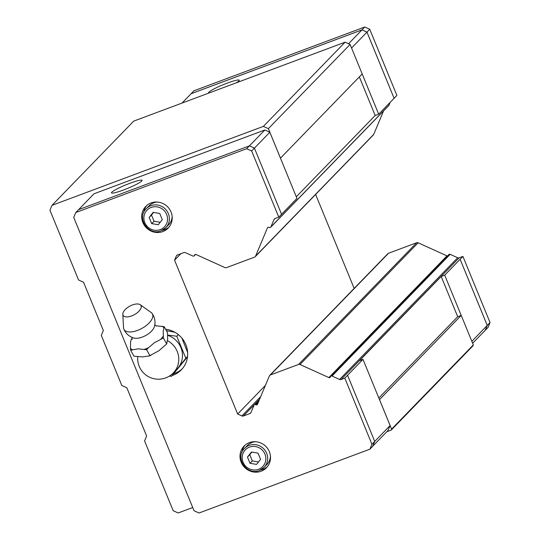 <?xml version="1.0" encoding="UTF-8"?>
<svg xmlns="http://www.w3.org/2000/svg" width="540" height="540" viewBox="0 0 540 540"><rect width="100%" height="100%" fill="white"/><g stroke="black" fill="none" stroke-linecap="round" stroke-linejoin="round"><path stroke-width="0.81" d="M122.823 314.267L123.539 327.74A16.187 7.702 -28.8 0 0 123.815 329.049C125.786 333.612 129.141 336.609 133.88 338.04A12.98 6.17 -28.8 0 0 142.31 337.061A12.98 6.17 -28.8 0 0 154.346 326.788C155.675 322.016 154.94 317.581 152.138 313.47A16.187 7.702 -28.8 0 0 151.186 312.532L140.191 304.715A10.166 4.833 -28.8 0 0 132.422 304.952A10.166 4.833 -28.8 0 0 122.823 314.267A10.166 4.833 -28.8 0 0 131.632 315.934A10.166 4.833 -28.8 0 0 139.799 310.21A10.166 4.833 -28.8 0 0 140.191 304.715M111.821 192.193A16.544 1.951 157.7 0 1 128.075 183.992A16.544 1.951 157.7 0 1 142.108 180.326A16.544 1.951 157.7 0 1 141.77 181.015A16.544 1.951 157.7 0 1 125.516 189.216A16.544 1.951 157.7 0 1 111.49 192.881A16.544 1.951 157.7 0 1 111.821 192.193M182.189 368.861A24.334 23.328 44.1 0 1 174.852 373.343A24.334 23.328 44.1 0 1 174.163 373.586M165.611 329.231A24.334 23.328 44.1 0 1 186.037 345.148A24.334 23.328 44.1 0 1 181.292 369.839A24.334 23.328 44.1 0 1 172.996 375.253A24.334 23.328 44.1 0 1 172.314 375.496M170.039 376.13A24.334 23.328 44.1 0 1 168.959 376.353M267.307 466.783A15.572 14.931 44.1 0 1 262.973 469.341A15.572 14.931 44.1 0 1 260.348 470.05M241.994 452.243A15.572 14.931 44.1 0 1 245.045 445.183M261.124 471.245A15.572 14.931 44.1 0 1 242.723 465.109A15.572 14.931 44.1 0 1 244.08 446.094A15.572 14.931 44.1 0 1 249.386 442.631A15.572 14.931 44.1 0 1 267.779 448.76A15.572 14.931 44.1 0 1 266.429 467.782A15.572 14.931 44.1 0 1 261.124 471.245M169.013 227.117A15.572 14.931 44.1 0 1 164.68 229.669A15.572 14.931 44.1 0 1 162.047 230.384M143.694 212.571A15.572 14.931 44.1 0 1 146.752 205.511M162.824 231.579A15.572 14.931 44.1 0 1 144.43 225.443A15.572 14.931 44.1 0 1 145.78 206.422A15.572 14.931 44.1 0 1 151.092 202.959A15.572 14.931 44.1 0 1 169.486 209.095A15.572 14.931 44.1 0 1 168.136 228.116A15.572 14.931 44.1 0 1 162.824 231.579M161.17 230.742A13.628 13.061 -135.9 0 0 165.814 227.711A13.628 13.061 -135.9 0 0 166.995 211.073A13.628 13.061 -135.9 0 0 150.896 205.7A13.628 13.061 -135.9 0 0 146.252 208.73L149.026 205.875A13.628 13.061 44.1 0 1 153.671 202.844A13.628 13.061 44.1 0 1 157.309 202.054M172.152 216.466A13.628 13.061 44.1 0 1 168.588 224.849L165.814 227.711L161.129 230.769C148.608 236.311 136.195 217.937 146.252 208.73M259.463 470.408A13.628 13.061 -135.9 0 0 264.107 467.377A13.628 13.061 -135.9 0 0 265.288 450.738A13.628 13.061 -135.9 0 0 249.19 445.372A13.628 13.061 -135.9 0 0 244.546 448.402L247.327 445.541A13.628 13.061 44.1 0 1 251.971 442.51A13.628 13.061 44.1 0 1 255.602 441.72M270.452 456.131A13.628 13.061 44.1 0 1 266.882 464.522L264.107 467.377L259.423 470.441C246.901 475.976 234.488 457.603 244.546 448.402M123.815 329.049A16.187 7.702 -28.8 0 0 137.565 330.392A16.187 7.702 -28.8 0 0 152.138 313.47M144.356 349.292A19.724 9.383 -28.8 0 0 146.394 348.597A19.724 9.383 -28.8 0 0 148.439 347.767L146.624 349.731L138.017 348.84L130.653 350.204L130.478 348.3A19.724 9.383 -28.8 0 0 132.368 349.643M130.653 350.204L133.947 356.184L142.452 356.9L149.33 355.934L158.821 350.784L166.691 343.953L167.616 339.262L167.501 332.667L164.207 326.687L163.188 331.209L163.397 337.973L154.393 342.725L148.439 347.767M130.478 348.3L130.579 342.185L131.085 339.829L132.145 338.162M132.165 338.29A19.724 9.383 -28.8 0 0 131.085 339.829M137.734 356.798A20.763 20.763 0 0 0 173.333 372.911L177.032 369.104A20.763 19.906 -135.9 0 0 167.711 335.34M167.697 335.084L176.776 336.224L185.814 358.256L171.538 376.292L169.432 376.063M208.994 93.002A16.544 1.951 157.7 0 1 208.622 92.786A16.544 1.951 157.7 0 1 208.96 92.097A16.544 1.951 157.7 0 1 225.214 83.896A16.544 1.951 157.7 0 1 239.24 80.231A16.544 1.951 157.7 0 1 238.91 80.912A16.544 1.951 157.7 0 1 236.075 82.89M359.336 76.889L375.179 115.499L378.682 114.197L394.099 98.307L366.971 32.144L361.976 29.882L191.147 93.69L182.041 103.073M394.099 98.307L366.977 32.123L361.989 29.862L191.093 93.737M472.649 343.258L485.197 330.325L487.256 325.431L460.12 259.274L444.704 275.164L441.194 276.473L457.697 316.717L461.207 315.407L444.704 275.164M485.163 330.359L487.276 325.445L460.12 259.274M390.218 102.31L388.989 105.233A1.168 1.121 44.1 0 1 388.766 105.563L270.662 227.273A1.168 1.121 -135.9 0 0 270.877 226.935L273.989 219.537A1.944 1.863 44.1 0 1 275.022 218.552L278.788 217.148L281.563 214.286L254.421 148.108L251.647 150.971L278.788 217.148M383.569 110.923L373.687 134.44A1.944 1.863 44.1 0 1 373.315 134.993L255.211 256.703A1.944 1.863 -135.9 0 0 255.575 256.149L267.462 227.86A1.168 1.121 44.1 0 1 268.961 227.3L269.386 227.495A1.168 1.121 -135.9 0 0 270.662 227.273M315.623 194.447L354.159 288.407M388.51 253.26L370.312 272.012A1.944 1.863 44.1 0 0 369.65 272.444L387.842 253.692A1.944 1.863 44.1 0 1 388.51 253.26L416.664 242.744A1.944 1.863 44.1 0 1 418.129 242.804L446.978 255.872A1.168 1.121 -135.9 0 0 447.491 255.98M450.144 254.34L431.946 273.085A1.168 1.121 44.1 0 0 430.677 273.314L448.868 254.563A1.168 1.121 44.1 0 1 450.144 254.34L457.684 257.756A1.944 1.863 -135.9 0 0 459.149 257.816L462.915 256.406L460.141 259.268M485.224 330.338L487.998 327.476L490.057 322.582L462.915 256.406M394.119 98.3L396.893 95.438L369.752 29.261L364.763 27L193.9 90.814L191.12 93.677M487.276 325.445L490.057 322.582M361.989 29.862L364.763 27M351.56 48.02L369.752 29.261M378.682 114.197L362.178 73.96M471.852 341.307L487.256 325.431M348.543 43.733L361.976 29.882M441.194 276.473L359.478 360.68L362.981 359.37L347.564 375.26L374.72 441.43L372.668 446.324L369.893 449.186L199.024 513L194.035 510.739L73.73 217.418L75.789 212.524L246.652 148.709L251.647 150.971M75.789 212.524L78.563 209.662L249.433 145.847L254.421 148.108M174.866 332.255L166.394 330.662M187.643 352.512L181.852 338.06M171.538 376.292L187.501 356.798M187.542 356.474L185.814 358.256M178.342 334.611L176.776 336.224M166.691 343.953L163.397 337.973M149.911 355.712L146.624 349.731M155.918 325.796L164.207 326.687M161.035 338.938A19.724 9.383 -28.8 0 0 163.228 336.069M163.836 327.598A19.724 9.383 -28.8 0 0 161.946 326.248M260.577 459.331L256.561 464.407L250.007 463.28L247.462 457.083L251.478 452.014L258.032 453.134L260.577 459.331M258.491 461.963L252.315 460.904L249.77 454.707L247.462 457.083M249.77 454.707L251.856 452.075M252.315 460.904L250.007 463.28M162.277 219.665L158.267 224.735L151.713 223.614L149.168 217.418L153.185 212.341L159.739 213.469L162.277 219.665M160.198 222.291L154.022 221.231L151.477 215.042L149.168 217.418M151.477 215.042L153.556 212.409M154.022 221.231L151.713 223.614M347.578 375.253L344.804 378.115L341.037 379.519A1.944 1.863 44.1 0 1 339.579 379.465L332.033 376.043A1.168 1.121 -135.9 0 0 330.541 376.603L330.365 377.021A1.168 1.121 44.1 0 1 328.867 377.582L300.017 364.507A1.944 1.863 -135.9 0 0 298.559 364.446L270.398 374.963A1.944 1.863 -135.9 0 0 269.372 375.955L257.486 404.244A1.168 1.121 44.1 0 1 255.987 404.804L255.562 404.608A1.168 1.121 -135.9 0 0 254.063 405.169L250.958 412.56A1.944 1.863 44.1 0 1 249.925 413.552L243.365 416.002A1.944 1.863 44.1 0 1 241.907 415.942L237.647 414.011L174.562 260.192L176.317 256.021A1.944 1.863 44.1 0 1 177.35 255.029L183.91 252.578A1.944 1.863 44.1 0 1 185.369 252.639L192.915 256.055A1.168 1.121 -135.9 0 0 194.407 255.494L194.582 255.076A1.168 1.121 44.1 0 1 196.081 254.522L224.93 267.59A1.944 1.863 -135.9 0 0 226.388 267.651L254.549 257.135A1.944 1.863 -135.9 0 0 255.211 256.703M344.804 378.115L371.945 444.292L369.893 449.186M78.624 209.642L94.007 193.786L264.836 129.985L246.652 148.709M362.981 359.37L390.116 425.534L371.945 444.292M264.836 129.985L269.831 132.246L296.959 198.403L281.556 214.279M269.831 132.246L254.428 148.115M143.532 387.599L122.938 337.392M390.116 425.534L388.058 430.427L372.695 446.263M237.647 414.011L265.39 385.425M174.562 260.192L180.839 253.726M296.298 196.783L375.179 115.499M280.456 158.159L362.198 73.946L350.089 44.435L268.373 128.642L280.476 158.153M192.719 507.526L178.173 512.96L173.178 510.698L144.572 440.944L146.63 436.05L126.826 387.761L121.831 385.499L101.297 335.421L103.349 330.527L83.545 282.238L78.556 279.976L49.943 210.222L52.002 205.328L263.385 126.38L268.373 128.642M386.775 431.75L391.196 430.096L472.919 345.89L473.324 344.912L391.608 429.118L391.196 430.096M461.207 315.407L379.505 399.607L391.608 429.118M457.697 316.717L378.824 397.994M461.221 315.401L473.324 344.912M52.002 205.328L133.724 121.115L345.101 42.174L350.089 44.435M345.101 42.174L263.385 126.38M160.272 229.628A12.069 11.57 -135.9 0 0 166.644 214.461A12.069 11.57 -135.9 0 0 151.18 207.454A12.069 11.57 -135.9 0 0 144.801 222.622A12.069 11.57 -135.9 0 0 160.272 229.628M258.566 469.294A12.069 11.57 -135.9 0 0 264.938 454.127A12.069 11.57 -135.9 0 0 249.473 447.12A12.069 11.57 -135.9 0 0 243.101 462.287A12.069 11.57 -135.9 0 0 258.566 469.294M173.333 372.911A20.763 19.906 -135.9 0 0 167.494 340.646M370.575 124.315A1.168 1.121 44.1 0 0 370.798 123.977L388.989 105.233M255.575 256.149L373.687 134.44M300.017 364.507L418.129 242.804M298.559 364.446L416.664 242.744M328.867 377.582L446.978 255.872M339.579 379.465L457.684 257.756M341.037 379.519L459.149 257.816M431.946 273.085L332.033 376.043M370.312 272.012L270.398 374.963M258.215 402.509L255.987 404.804M258.68 401.389L255.562 404.608M251.012 412.432L249.925 413.552M259.551 399.323L243.365 416.002M260.712 396.569L241.907 415.942M177.228 255.076L176.317 256.021M195.446 254.421L194.407 255.494M195.129 254.516L194.582 255.076M268.009 227.293L267.462 227.86M370.798 123.977L270.877 226.935M274.901 218.599L273.989 219.537M149.33 355.941L150.937 355.334M132.158 339.336L131.936 337.351M156.364 326.025L154.805 324.776M430.677 273.314L330.764 376.272M369.65 272.444L269.737 375.401M259.49 399.472L254.286 404.831M195.561 254.414L194.184 255.832"/></g></svg>
